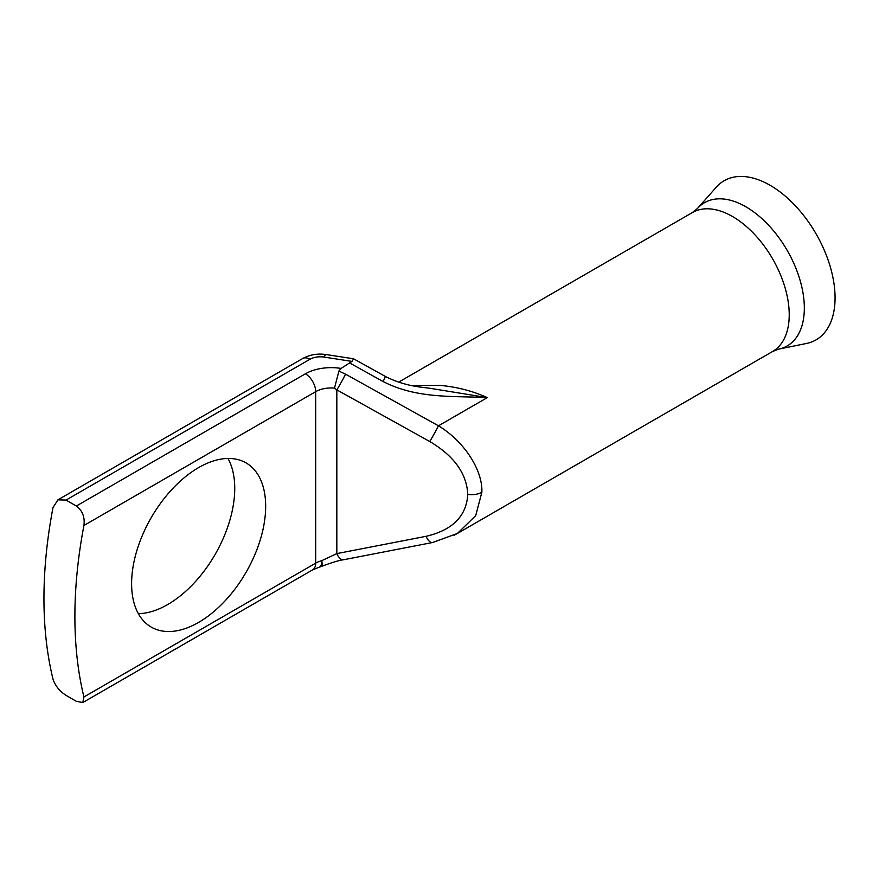 <?xml version="1.0" encoding="UTF-8"?>
<svg xmlns="http://www.w3.org/2000/svg" width="879" height="879" viewBox="0 0 879 879"><rect width="100%" height="100%" fill="white"/><g stroke="black" fill="none" stroke-linecap="round" stroke-linejoin="round"><path stroke-width="1.32" d="M770.092 185.293A91.877 53.048 60 0 1 832.215 274.193A91.877 53.048 60 0 1 806.493 343.469L778.629 349.15A82.703 47.752 60 0 0 801.769 286.796A82.703 47.752 60 0 0 745.864 206.785A82.703 47.752 60 0 0 697.421 208.51L716.275 187.205A91.877 53.048 60 0 1 770.092 185.293M198.643 622.387A94.8 54.729 120 0 0 260.569 538.849A94.8 54.729 120 0 0 246.043 462.892A94.8 54.729 120 0 0 198.643 467.584A94.8 54.729 120 0 0 136.706 551.122A94.8 54.729 120 0 0 151.243 627.09A94.8 54.729 120 0 0 198.643 622.387M227.98 458.453A94.8 54.729 -60 0 1 167.702 604.532A94.8 54.729 -60 0 1 138.366 613.663M66.046 500.074L76.352 506.029L305.387 373.806A36.457 21.052 180 0 1 341.063 368.433L351.985 361.401L324.043 357.083A14.58 8.416 0 0 0 309.957 359.258L66.046 500.074L57.915 499.843L52.993 507.612A437.533 252.614 120 0 0 52.993 679.093C55.124 685.631 59.475 691.059 66.046 695.377L76.352 701.332L82.813 702.541L83.934 696.959L315.693 563.142A14.58 8.416 60 0 1 312.682 569.823L319.352 567.131A14.58 5.12 -105.4 0 0 321.758 560.67L336.833 553.605L426.04 536.322C452.553 530.125 466.463 516.149 467.782 494.394C466.705 473.528 454.025 455.904 429.743 441.511A14.58 0.824 -60.9 0 0 438.467 425.799C464.057 441.28 482.758 469.913 481.868 492.218L475.726 515.599L457.41 533.465L454.003 535.289M426.04 536.322A14.58 6.054 79 0 0 432.589 542.508L457.366 533.476M411.943 385.628L440.027 385.376C456.805 386.914 472.561 390.979 487.307 397.605C453.092 395.77 417.415 399.099 383.079 381.53A14.58 0.824 -60.9 0 0 385.211 376.366L385.211 376.366C403.791 385.881 419.624 386.991 429.556 388.221L487.307 397.605L438.467 425.799L345.557 374.168A14.58 0.824 -60.9 0 1 336.833 389.88L334.503 388.111L338.909 371.048L345.557 374.168M83.934 696.959A437.533 252.614 -60 0 1 83.934 525.477C84.988 517.094 82.461 510.611 76.352 506.029M341.063 368.433L338.909 371.048M351.985 361.401L353.633 358.808L385.211 376.366M305.387 373.806A14.58 8.416 60 0 1 315.693 391.671L315.693 563.142A21.876 12.636 180 0 1 321.758 560.67A14.58 3.736 67.3 0 1 321.121 566.526L321.121 566.526C332.229 562.417 339.646 560.176 343.381 559.791L432.589 542.508M429.743 441.511L336.833 389.88L336.833 553.605A14.58 6.054 79 0 0 343.381 559.791M398.648 382.145L692.41 212.542A80.22 46.312 60 0 1 732.515 216.52A80.22 46.312 60 0 1 784.914 287.202A80.22 46.312 60 0 1 772.619 351.479L778.629 349.15M481.868 492.218A14.58 8.416 180 0 1 467.782 494.394M334.503 388.111A21.876 12.636 0 0 0 315.693 391.671L83.934 525.477M57.915 499.843L302.662 358.533A14.58 8.416 60 0 1 309.957 359.258M383.079 381.53L350.117 363.203M302.662 358.533C309.891 354.633 317.758 353.314 326.274 354.578A14.58 3.087 98.8 0 0 324.043 357.083M692.41 212.542L697.421 208.51M457.41 533.465L772.619 351.479M82.813 702.541L312.682 569.823M326.274 354.578L353.6 358.797M319.352 567.131A14.58 14.58 0 0 0 321.121 566.526"/></g></svg>
